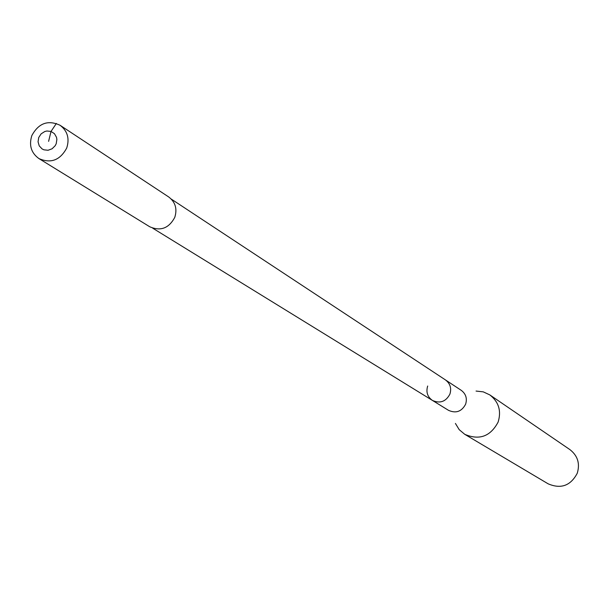 <?xml version="1.0" encoding="UTF-8"?>
<svg xmlns="http://www.w3.org/2000/svg" width="609" height="609" viewBox="0 0 609 609"><rect width="100%" height="100%" fill="white"/><g stroke="black" fill="none" stroke-linecap="round" stroke-linejoin="round"><path stroke-width="0.91" d="M38.915 158.568L149.723 226.754C160.525 231.466 168.868 228.345 174.768 217.383C177.417 208.902 175.4 202.097 168.708 196.966L60.116 125.302C67.508 130.973 69.715 138.54 66.731 147.995C60.131 160.236 50.859 163.76 38.915 158.568C31.158 152.943 28.806 145.277 31.843 135.563C38.633 123.117 48.058 119.699 60.116 125.302M171.281 199.09L461.272 390.354C465.908 393.886 467.354 398.507 465.611 404.224C461.668 411.585 455.974 413.625 448.536 410.344L432.413 400.41C440.033 403.775 445.857 401.681 449.899 394.13C451.688 388.276 450.211 383.548 445.468 379.932C450.211 383.548 451.688 388.276 449.899 394.13C445.857 401.681 440.033 403.775 432.413 400.41C427.442 396.824 425.866 392.029 427.685 386.015M56.203 143.739L56.881 139.446L56.515 137.329L54.46 133.698L51.019 131.437L46.878 131.004L44.8 131.506L41.138 133.843L38.732 137.52L38.055 141.806L39.235 145.871L42.051 148.893L43.901 149.814L48.05 150.263L52.077 148.794L55.191 145.711L56.203 143.739M476.055 391.062L483.28 391.861L489.842 394.921C498.756 401.925 501.519 410.976 498.124 422.075C490.481 436.463 479.352 440.535 464.736 434.308L459.194 429.649L455.418 423.445M464.736 434.308L548.138 483.82C560.912 489.278 570.618 485.769 577.241 473.277C580.171 463.632 577.735 455.745 569.933 449.625L489.842 394.921M48.598 141.349L51.019 131.437L56.363 123.437M432.413 400.41L152.73 228.192"/></g></svg>
